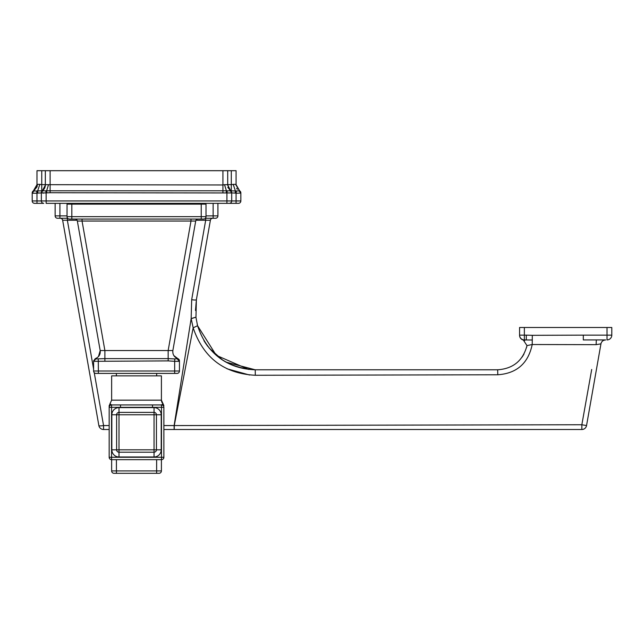 <?xml version="1.0" encoding="UTF-8"?>
<svg xmlns="http://www.w3.org/2000/svg" width="644" height="644" viewBox="0 0 644 644"><rect width="100%" height="100%" fill="white"/><g stroke="black" fill="none" stroke-linecap="round" stroke-linejoin="round"><path stroke-width="0.97" d="M212.745 218.276L212.745 218.276A2.391 2.391 0 0 0 210.395 220.248L196.388 299.685L195.478 310.505M210.395 220.248L205.686 220.248L205.686 218.276L206.611 218.276L205.404 218.276L215.523 218.276A2.391 2.391 0 0 0 217.913 215.885L217.913 203.343L217.913 215.885A2.391 2.391 0 0 1 215.523 218.276M109.166 429.508L103.563 429.508A4.782 4.782 0 0 1 98.862 425.563L62.653 220.248L98.862 425.563A4.782 0.821 -10 0 0 103.563 425.563L94.233 372.635M60.359 218.276L61.019 218.38A2.391 2.391 0 0 1 62.653 220.248L67.362 220.248L67.362 218.276L66.445 218.276L67.652 218.276L57.525 218.276A2.391 2.391 0 0 1 55.134 215.885L55.134 203.343M60.311 218.276L61.019 218.38A2.391 2.391 0 0 0 60.303 218.276L60.528 218.276A2.391 2.391 0 0 1 60.608 218.292M36.595 190.986L37.65 190.914L37.875 193.095L36.982 193.224L36.595 190.986L33.842 190.986L32.2 193.224L36.982 193.224L36.982 200.952L32.2 200.952L32.2 193.095L32.2 200.952A2.391 2.391 0 0 0 34.591 203.343L43.744 203.343A2.391 2.391 0 0 1 41.361 200.952L41.361 192.862L46.135 192.95L46.135 200.952L231.695 200.952A2.391 2.391 0 0 1 229.304 203.343L46.135 203.343L46.135 200.952L36.982 200.952L36.982 203.343M240.848 193.224L239.206 190.986L239.657 190.841L236.453 190.986L236.074 193.224L240.848 193.095L240.848 200.952A2.391 2.391 0 0 1 238.457 203.343L226.913 203.343L226.913 192.95L231.695 192.95L231.695 200.952L231.695 192.733L230.697 190.793A2.391 2.391 0 0 1 231.695 192.733A2.391 2.391 0 0 0 230.697 190.793A2.391 2.391 0 0 1 231.695 192.733M36.982 184.635L32.2 192.91L33.842 190.986L33.391 190.841L37.376 184.361L33.391 190.841A2.391 2.391 0 0 0 32.2 192.91L33.391 190.841A2.391 2.391 0 0 0 33.206 190.97A2.391 2.391 0 0 1 33.391 190.841L36.982 184.635L36.982 170.692L236.074 170.692L236.074 184.635L239.657 190.841A2.391 2.391 0 0 1 239.85 190.97M235.511 184.305L240.848 192.91A2.391 2.391 0 0 0 239.657 190.841L235.672 184.361L239.657 190.841A2.391 2.391 0 0 1 240.848 192.91L239.657 190.841L240.848 192.91M33.842 190.986L32.2 193.224M230.761 190.841L236.453 190.986M41.755 170.692L41.755 184.635L39.848 184.361L37.65 190.914L42.287 190.841M39.848 184.361L37.376 184.361L37.175 186.382M37.014 186.945L33.641 190.914M236.63 188.298L237.29 189.247M235.672 184.361L233.2 184.361L235.398 190.914L235.173 193.095L236.074 193.224L236.074 200.952L240.848 200.952A2.391 2.391 0 0 1 238.457 203.343M233.2 184.361L231.293 184.635L231.293 170.692M163.882 425.563L174.258 425.563L193.16 327.828L191.155 318.555L191.679 299.685A4.782 0.821 10 0 0 196.388 299.685L195.961 317.621M174.122 425.563L174.122 429.508L174.122 425.563L191.155 318.555L195.905 317.154L197.571 325.719L193.16 327.828C203.423 357.814 224.144 373.625 255.314 375.267L497.788 374.776L255.314 375.267L255.209 369.785L497.675 369.785L255.209 369.785C225.907 367.877 206.692 353.186 197.571 325.719L216.255 355.327L248.665 369.423M163.882 429.508L581.838 429.508L581.846 424.742L591.707 369.479M597.254 339.919L583.311 339.919L596.312 339.919L596.135 344.653L600.949 343.864L586.547 425.563A4.782 4.782 0 0 1 581.838 429.508L174.25 429.508L174.258 425.563L581.846 424.742L586.434 399.038M227.05 368.803L249.558 375.017M575.615 344.612L592.375 344.653M605.344 339.927L605.658 339.919A4.782 4.782 0 0 0 603.814 340.29L605.65 339.919A4.782 4.782 0 0 1 605.658 339.919L598.348 339.919M600.425 343.952L599.443 344.113M598.67 339.919L605.65 339.919A4.782 4.782 0 0 0 600.949 343.864L586.547 425.563A4.782 4.782 0 0 1 581.838 429.508M596.135 344.653L532.21 344.524C528.249 363.329 516.778 373.415 497.788 374.776L497.675 369.785L255.209 369.785C232.838 368.988 215.74 359.272 203.907 340.644M605.65 339.919L583.311 339.919L583.311 335.138L532.314 335.323L532.21 344.524L526.993 345.603L523.331 340.032L524.361 339.919L523.331 340.032L524.723 340.571M532.314 335.323L526.309 335.138L526.309 339.919L524.361 339.919A4.782 4.782 90 0 1 519.579 335.138A4.782 4.782 0 0 0 524.361 339.919L532.346 340.008M526.615 347.309L526.993 345.603C522.976 360.64 513.204 368.706 497.675 369.785L255.209 369.785L225.891 362.089M522.131 357.058L523.975 354.079M611.8 327.498L611.8 335.138L611.8 327.498L519.579 327.498L519.579 335.138A4.782 4.782 -30.2 0 0 524.361 339.919A4.782 4.782 90 0 1 519.579 335.138A4.782 4.782 0 0 0 524.361 339.919A4.782 4.782 -30.2 0 1 519.579 335.138L519.579 335.363A4.782 4.782 0 0 0 523.331 340.032A4.782 4.782 0 0 1 519.579 335.363M611.8 335.138A4.782 4.782 30.2 0 1 607.018 339.919L607.018 335.138L611.8 335.138A4.782 4.782 30.2 0 1 607.018 339.919M116.419 459.655L116.419 473.308L114.028 473.308A2.391 2.391 -20.9 0 1 111.637 470.925L156.637 470.925L156.637 473.308L116.419 473.308L159.02 473.308A2.391 2.391 19.9 0 0 161.411 470.925L161.411 459.655M114.028 473.308A2.391 2.391 -20.9 0 1 111.637 470.925L111.637 459.655M152.515 404.939L152.548 407.33L120.5 407.33L120.5 404.939L161.491 404.939A2.391 2.391 0 0 1 163.882 407.33L163.061 403.772L163.882 405.575M163.882 407.33L163.882 457.264A2.391 2.391 0 0 1 161.491 459.655L111.557 459.655A2.391 2.391 0 0 1 109.166 457.264L109.166 407.33A2.391 2.391 0 0 1 111.557 404.939L109.995 403.772L111.637 400.166L111.637 375.871L161.411 375.871L161.411 400.166A4.782 4.782 90 0 0 163.061 403.772L161.491 404.939A2.391 2.391 0 0 1 163.882 407.33L161.491 407.33L161.491 404.939M120.5 407.33L109.166 407.33C109.166 405.438 109.166 405.438 109.166 407.33C109.166 405.438 109.166 405.438 109.166 407.33A2.391 2.391 0 0 1 111.557 404.939L120.5 404.939M179.451 360.906L179.451 361.316L179.451 360.906A2.391 2.391 0 0 0 177.776 358.627L179.451 360.906L179.451 371.016A2.391 2.391 0 0 1 177.06 373.407L95.988 373.407A2.391 2.391 0 0 1 93.597 371.016L93.597 360.906L95.835 358.933L95.272 358.627C98.926 357.162 100.561 354.466 100.182 350.545L98.476 356.567M179.137 359.73L179.451 361.316L177.213 358.933L179.451 361.316L174.669 361.316L174.782 358.933L168.156 358.627L168.156 350.545L172.866 350.545C172.487 354.466 174.122 357.162 177.776 358.627L174.782 358.933M174.669 373.407L174.669 361.316L168.156 360.906L93.597 361.316L95.835 358.933L104.892 358.627L104.892 350.545L100.182 350.545C100.585 354.144 99.16 356.76 95.908 358.402M93.597 371.016L98.379 371.016L98.266 358.933M168.156 350.835L168.156 357.042M177.213 358.933L177.776 358.627C174.122 357.162 172.487 354.466 172.866 350.545L195.704 221.045A2.391 2.391 0 0 1 198.054 219.073L197.877 219.073M177.841 358.652L173.84 355.585M201.234 219.073L69.431 219.073A2.391 2.391 0 0 1 67.04 216.682L67.04 204.14L206.008 204.14L206.008 216.682A2.391 2.391 0 0 1 203.617 219.073L201.234 219.073L201.234 216.682L206.008 216.682A2.391 2.391 0 0 1 203.617 219.073M192.178 219.073L198.054 219.073M81.345 219.073L82.054 219.073L82.054 221.045L77.352 221.045A2.391 2.391 0 0 0 75.195 219.081L75.034 219.073A2.391 2.391 0 0 1 75.026 219.073M80.468 219.073L81.313 219.073M80.878 219.073L77.666 219.073M196.251 203.343L196.251 204.14M50.119 170.692L50.119 190.793L46.626 190.817L46.787 192.862L46.135 192.95L45.764 190.841L46.626 190.817L48.525 184.675L45.611 184.675L42.351 190.793L44.347 188.62L42.351 190.793A2.391 2.391 0 0 0 41.361 192.733L42.681 190.841L41.361 192.95M43.76 193.087L42.762 193.103M45.764 190.841L42.681 190.841M46.787 192.862L50.119 192.733L50.119 190.793L222.929 190.793L230.367 190.841L231.695 192.95M227.284 190.841L226.913 192.95L50.119 192.733M42.351 190.793A7.165 7.165 0 0 0 45.338 184.973L45.338 170.692M45.611 184.675L43.639 189.618M44.967 187.251L44.388 188.547L44.967 187.251M48.525 184.675L222.929 184.973L222.929 170.692M226.261 192.862L226.422 190.817L224.523 184.675L227.437 184.675L230.528 190.817L227.799 187.291M227.71 184.973L230.697 190.793L227.71 184.973L227.71 170.692L227.71 184.973M224.523 184.675L222.929 184.973L222.929 192.733M76.797 204.14L76.797 203.343M195.704 221.045L190.994 221.045L190.994 219.073L192.58 219.073M75.694 219.177A2.391 2.391 0 0 0 74.994 219.073L75.646 219.161M77.352 221.045L100.182 350.545L77.352 221.045M111.839 449.818L116.612 449.818L116.612 414.776A2.391 2.391 0 0 1 119.003 412.385L154.045 412.385A2.391 2.391 0 0 1 156.436 414.776L156.436 449.818A2.391 2.391 0 0 1 154.045 452.209L119.003 452.209A2.391 2.391 0 0 1 116.612 449.818L161.209 449.818A7.165 7.165 0 0 1 154.045 456.982L119.003 456.982A7.165 7.165 0 0 1 111.839 449.818L111.839 414.776A7.165 7.165 0 0 1 119.003 407.612L154.045 407.612A7.165 7.165 0 0 1 161.209 414.776L161.209 449.818M524.361 327.498L524.361 335.138L526.309 335.138M55.134 215.885L59.916 215.885L59.916 218.276M213.14 218.276L213.14 215.885L217.913 215.885M59.916 203.343L59.916 215.885L67.04 215.885M206.008 215.885L213.14 215.885L213.14 203.343M236.074 203.343L236.074 200.952L231.695 200.952A2.391 2.391 0 0 1 229.304 203.343M37.875 193.095L41.755 192.91M231.293 192.91L235.173 193.095M227.71 184.635L231.293 184.635L231.293 191.413M45.338 184.635L41.755 184.635L41.755 191.413M191.679 299.685L205.686 220.248L195.993 220.248M77.055 220.248L67.362 220.248L93.597 369.052M103.563 429.508L103.563 425.563L109.166 425.563M192.033 318.434L195.905 317.154M586.547 425.563L581.846 424.742M174.258 425.563L174.25 429.508M255.314 375.267L255.209 369.785M603.814 340.29A4.782 4.782 0 0 0 600.949 343.864M583.311 335.138L607.018 335.138L607.018 327.498M524.361 335.138L524.361 339.919A4.782 4.782 0 0 1 519.579 335.138L524.361 335.138M161.411 470.925L156.637 470.925L156.637 459.655M111.557 404.939L111.557 457.264L163.882 457.264M161.491 459.655L161.491 407.33L152.548 407.33M111.557 457.264L111.557 459.655A2.391 2.391 0 0 1 109.166 457.264L111.557 457.264M163.061 403.772L161.411 400.166L111.637 400.166M98.379 373.407L98.379 371.016L179.451 371.016A2.391 2.391 0 0 1 177.06 373.407M168.156 360.906L168.156 358.627L104.892 358.627L104.892 360.906M104.892 350.545L168.156 350.545L190.994 221.045L82.054 221.045L104.892 350.545M93.597 360.906L95.272 358.627M67.04 216.682L201.234 216.682L201.234 204.14M71.822 204.14L71.822 219.073M177.937 204.14L177.937 203.343M95.111 203.343L95.111 204.14M119.003 407.612L119.003 414.776L111.839 414.776M161.209 414.776L119.003 414.776L119.003 456.982M154.045 456.982L154.045 407.612M119.003 452.209A2.391 2.391 0 0 1 116.612 449.818M212.013 218.388L212.737 218.276M207.489 218.276L205.686 218.276M197.201 324.286L197.475 325.357M222.84 360.254L209.123 348.05M207.819 346.416L205.025 342.447M587.4 339.919L596.312 339.919M523.331 340.032L526.993 345.611M109.995 403.772L109.166 406.026M109.166 407.274L109.561 406.018M109.166 405.575L109.166 407.33M156.669 375.871L156.669 373.407M197.354 219.177L198.046 219.073L197.354 219.177M116.379 375.871L116.379 373.407"/></g></svg>
